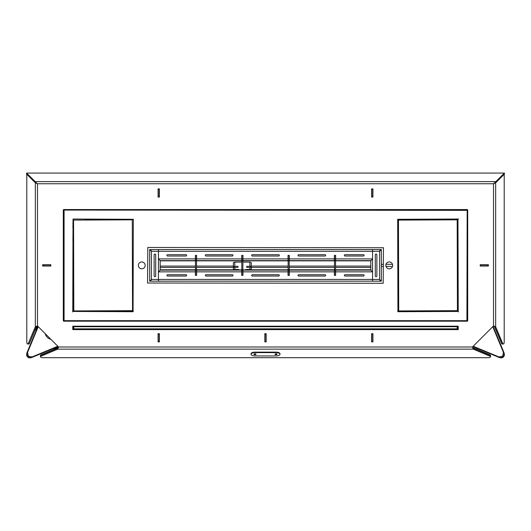 <?xml version="1.0" encoding="UTF-8"?>
<svg xmlns="http://www.w3.org/2000/svg" width="531" height="531" viewBox="0 0 531 531"><rect width="100%" height="100%" fill="white"/><g stroke="black" fill="none" stroke-linecap="round" stroke-linejoin="round"><path stroke-width="0.8" d="M266.157 341.864L266.157 333.7L264.843 333.7L264.843 341.864L266.157 341.864M458.226 329.618L458.226 326.193L72.774 326.193L72.774 329.618L458.226 329.618M42.626 264.717L42.626 266.038L50.79 266.038L50.79 264.717L42.626 264.717M371.607 188.89L371.607 197.054L372.921 197.054L372.921 188.89L371.607 188.89M159.393 341.864L159.393 333.7L158.079 333.7L158.079 341.864L159.393 341.864M467.18 209.559L63.82 209.559A0.524 0.524 0 0 0 63.295 210.084L63.295 320.664A0.524 0.524 0 0 0 63.82 321.195L467.18 321.195A0.524 0.524 0 0 0 467.705 320.664L467.705 210.084A0.524 0.524 0 0 0 467.18 209.559M58.211 347.586L41.086 354.827L41.086 356.175A2.104 0.889 180 0 0 40.469 356.799L40.469 355.85A2.104 0.889 -0 0 1 41.086 355.219L57.713 348.19L57.713 349.146L58.556 346.995L37.489 325.934L36.3 326.771L35.345 326.771L28.316 343.398L29.271 343.398A2.104 0.889 90 0 1 28.641 344.015L27.685 344.015A2.104 0.889 -90 0 0 28.316 343.398M494.427 326.505L501.569 343.398A2.104 0.889 -90 0 0 502.193 344.015A2.104 0.889 -90 0 1 501.569 343.398L502.684 343.398A2.104 0.889 90 0 0 503.315 344.015L502.359 344.015A2.104 0.889 -90 0 1 501.729 343.398L494.7 326.771L493.511 325.934L472.444 346.995L473.287 349.146L489.914 356.175L489.914 355.219A2.104 0.889 -0 0 1 490.531 355.85L490.531 356.799A2.104 0.889 180 0 0 489.914 356.175M372.921 341.864L371.607 341.864L371.607 333.7L372.921 333.7L372.921 341.864M158.079 188.89L159.393 188.89L159.393 197.054L158.079 197.054L158.079 188.89M480.21 264.717L488.374 264.717L488.374 266.038L480.21 266.038L480.21 264.717M57.713 348.19L58.556 346.995L472.444 346.995L473.287 348.19L473.287 349.146L57.713 349.146L41.086 356.175M473.287 348.19L489.914 355.219L489.914 354.827L472.789 347.586M275.284 353.958A0.843 0.358 180 0 0 276.034 354.15A0.843 0.358 180 0 0 276.777 353.958M254.223 353.958A0.843 0.358 180 0 0 254.966 354.15A0.843 0.358 180 0 0 255.716 353.958M490.531 356.799A2.104 0.889 180 0 1 488.42 357.688L42.58 357.688A2.104 0.889 180 0 1 40.469 356.799M494.7 326.771L495.655 326.771L493.511 325.934L493.511 183.759L493.883 183.52M494.7 182.83L495.655 182.83L504.204 174.281L504.204 341.911A2.104 0.889 90 0 1 503.315 344.015M37.117 183.52L26.59 173.06L504.41 173.06L495.861 181.609L495.861 182.564L493.511 183.759L495.655 182.83L495.655 326.771L502.684 343.398M26.59 173.06L26.59 174.015L35.139 182.564L35.139 181.609L495.861 181.609L493.511 183.759L37.489 183.759L35.139 182.564M504.41 173.06L504.41 174.015L495.861 182.564M36.3 182.83L35.345 182.83L37.489 183.759L37.489 325.934L35.345 326.771L35.345 182.83L26.796 174.281L26.796 341.911A2.104 0.889 -90 0 0 27.685 344.015M36.3 326.771L29.431 343.398L36.573 326.505M158.211 209.559L158.211 210.084M158.211 320.664L158.211 321.195M159.26 188.89L159.26 196.921L158.211 197.054M158.211 196.921L159.26 196.656M159.26 189.288L158.211 189.288L158.211 196.656M158.211 189.288L159.26 189.023M159.26 333.7L159.26 341.732L158.211 341.864M158.211 341.732L159.26 341.466M159.26 334.092L158.211 334.092L158.211 341.466M158.211 334.092L159.26 333.833M159.26 209.559L159.26 210.084M159.26 320.664L159.26 321.195M371.74 209.559L371.74 210.084M371.74 320.664L371.74 321.195M372.789 188.89L372.789 196.921L371.74 197.054M371.74 196.921L372.789 196.656M372.789 189.288L371.74 189.288L371.74 196.656M371.74 189.288L372.789 189.023M372.789 333.7L372.789 341.732L371.74 341.864M371.74 341.732L372.789 341.466M372.789 334.092L371.74 334.092L371.74 341.466M371.74 334.092L372.789 333.833M372.789 329.353L371.74 329.353M372.789 209.559L372.789 210.084M372.789 320.664L372.789 321.195M63.295 265.905L63.82 265.905M42.626 264.85L50.657 264.85L50.79 265.905M50.79 264.85L50.657 265.905L50.392 264.85M43.018 264.85L43.018 265.905L50.392 265.905M43.018 265.905L42.759 264.85M63.295 264.85L63.82 264.85M467.705 264.85L467.18 264.85M488.374 265.905L480.343 265.905L480.21 264.85M480.343 264.85L480.608 265.905M487.982 265.905L487.982 264.85L480.608 264.85M487.982 264.85L488.241 265.905M467.705 265.905L467.18 265.905M29.431 343.398A2.104 0.889 90 0 1 28.807 344.015A2.104 0.889 90 0 0 29.431 343.398M489.914 354.827A2.104 0.889 -0 0 1 490.531 355.451L490.531 356.407M40.469 355.451L40.469 355.85L40.469 355.451A2.104 0.889 -0 0 1 41.086 354.827M264.976 333.7L266.024 333.833L266.024 341.864M266.024 341.732L264.976 341.864M266.024 334.092L264.976 334.092L264.976 341.466L266.024 341.466M53.445 348.522A1.055 1.055 0 0 0 54.162 348.522L58.49 346.935M37.555 325.994L35.969 330.322A1.055 1.055 0 0 0 35.969 331.045M76.617 321.195L76.086 320.664M63.82 308.398L63.295 307.874M45.168 333.607A7.952 7.952 0 0 0 50.883 339.322M57.136 346.995L31.243 357.721L29.112 357.881L27.512 356.978L31.243 357.721L57.175 346.982M57.773 346.73L58.138 346.577M26.769 353.248L27.512 356.978L26.61 355.378L26.769 353.248L37.495 327.348L26.769 353.248L27.559 352.458L28.302 356.188L32.033 356.932L57.806 346.252M38.239 326.678L27.559 352.458M31.243 357.721L32.033 356.932M27.512 356.978L28.302 356.188M457.702 326.724L457.178 326.193L457.178 326.724L457.702 326.724L457.702 328.828L457.178 328.828L457.178 326.724L73.822 326.724L73.822 328.828L457.178 328.828L457.178 329.353L73.822 329.353L73.822 328.828L73.298 328.828L73.298 326.724L73.822 326.193L73.822 326.724L73.298 326.724M457.178 329.353L457.702 328.828M73.298 328.828L73.822 329.353M492.795 326.645L493.505 327.348L504.231 353.248L504.39 355.378L503.488 356.971L504.231 353.248L493.491 327.315M493.246 326.718L493.093 326.353M473.154 346.285L473.864 346.995L499.757 357.721L498.967 356.932L502.698 356.188L503.441 352.458L492.761 326.678M501.888 357.881L499.757 357.721L503.488 356.978L501.808 357.901M473.194 346.252L498.967 356.932M472.875 346.57L499.757 357.721M504.231 353.248L503.441 352.458M503.488 356.978L502.698 356.188M493.505 327.348L493.08 326.359M276.034 355.943A3.949 1.666 180 0 0 279.983 354.277A3.949 1.666 180 0 0 276.034 352.604L254.966 352.604A3.949 1.666 180 0 0 251.017 354.277A3.949 1.666 180 0 0 254.966 355.943L276.034 355.943M279.983 354.277L279.983 353.799A3.949 1.666 180 0 0 276.034 352.126L254.966 352.126A3.949 1.666 180 0 0 251.017 353.799L251.017 354.277M275.144 354.038A1.055 0.445 180 0 0 276.923 354.038M254.077 354.038A1.055 0.445 180 0 0 255.856 354.038M277.082 354.277A1.055 0.445 180 0 0 276.034 353.832A1.055 0.445 180 0 0 274.978 354.277A1.055 0.445 180 0 0 276.034 354.721A1.055 0.445 180 0 0 277.082 354.277M256.022 354.277A1.055 0.445 180 0 0 254.966 353.832A1.055 0.445 180 0 0 253.918 354.277A1.055 0.445 180 0 0 254.966 354.721A1.055 0.445 180 0 0 256.022 354.277M380.296 249.577L379.612 251.316L380.296 249.577L158.444 249.577L158.444 251.316L158.444 249.577L150.704 249.577L151.388 251.316L149.656 249.577L149.656 281.171L150.446 281.171L151.388 279.439L150.704 281.171L158.444 281.171L158.444 271.852L158.444 281.171L380.296 281.171L379.612 279.439L380.296 281.171M195.362 258.902L195.362 260.635L160.183 260.635L158.444 258.902L195.362 258.902L195.362 255.371L196.623 255.371L196.623 260.635L241.698 260.635L241.698 255.371L242.966 255.371L242.966 258.902L288.034 258.902L288.034 255.371L289.302 255.371L289.302 260.635L334.484 260.635M150.704 249.577L151.388 251.316L158.444 251.316L158.444 271.852L160.183 270.113L195.362 270.113L195.362 275.383L196.623 275.383L196.623 270.113L241.698 270.113L241.698 275.383L242.966 275.383L242.966 270.113L288.141 270.113M167.557 256.028L185.989 256.028A0.657 0.657 0 0 0 186.646 255.371A0.657 0.657 0 0 0 185.989 254.714L167.557 254.714A0.657 0.657 0 0 0 166.9 255.371A0.657 0.657 0 0 0 167.557 256.028M185.989 276.04A0.657 0.657 0 0 0 186.646 275.383A0.657 0.657 0 0 0 185.989 274.726L167.557 274.726A0.657 0.657 0 0 0 166.9 275.383A0.657 0.657 0 0 0 167.557 276.04L185.989 276.04M334.484 270.113L289.196 270.113M195.362 271.852L158.444 271.852L160.183 270.113L160.183 260.635L158.444 258.902L158.444 251.316L372.556 251.316L372.556 249.577L372.556 279.439L372.556 271.852L370.817 270.113L335.532 270.113M335.532 260.635L370.817 260.635L370.817 270.113L370.817 269.775L335.532 269.775M242.859 260.635L288.141 260.635M289.302 270.113L289.302 275.383L288.034 275.383L288.034 270.113M242.966 260.635L242.966 258.902M288.034 260.635L288.034 258.902M149.656 281.171L151.388 279.439L372.556 279.439L372.556 281.171L372.556 279.439L379.612 279.439L379.612 251.316L380.554 249.577L381.344 249.577L381.344 281.171L380.554 281.171L379.612 279.439L381.344 281.171M335.638 270.113L335.638 275.383L334.377 275.383L334.377 270.113M278.662 274.726L252.338 274.726A0.657 0.657 0 0 0 251.674 275.383A0.657 0.657 0 0 0 252.338 276.04L278.662 276.04A0.657 0.657 0 0 0 279.326 275.383A0.657 0.657 0 0 0 278.662 274.726M232.326 276.04A0.657 0.657 0 0 0 232.983 275.383A0.657 0.657 0 0 0 232.326 274.726L205.995 274.726A0.657 0.657 0 0 0 205.338 275.383A0.657 0.657 0 0 0 205.995 276.04L232.326 276.04M345.011 276.04A0.657 0.657 0 0 1 344.353 275.383A0.657 0.657 0 0 1 345.011 274.726L363.443 274.726A0.657 0.657 0 0 1 364.1 275.383A0.657 0.657 0 0 1 363.443 276.04L345.011 276.04M298.674 276.04A0.657 0.657 0 0 1 298.017 275.383A0.657 0.657 0 0 1 298.674 274.726L325.005 274.726A0.657 0.657 0 0 1 325.662 275.383A0.657 0.657 0 0 1 325.005 276.04L298.674 276.04M334.377 260.635L334.377 255.371L335.638 255.371L335.638 260.635M232.326 256.028A0.657 0.657 0 0 0 232.983 255.371A0.657 0.657 0 0 0 232.326 254.714L205.995 254.714A0.657 0.657 0 0 0 205.338 255.371A0.657 0.657 0 0 0 205.995 256.028L232.326 256.028M278.662 254.714A0.657 0.657 0 0 1 279.326 255.371A0.657 0.657 0 0 1 278.662 256.028L252.338 256.028A0.657 0.657 0 0 1 251.674 255.371A0.657 0.657 0 0 1 252.338 254.714L278.662 254.714M345.011 256.028A0.657 0.657 0 0 1 344.353 255.371A0.657 0.657 0 0 1 345.011 254.714L363.443 254.714A0.657 0.657 0 0 1 364.1 255.371A0.657 0.657 0 0 1 363.443 256.028L345.011 256.028M298.674 256.028A0.657 0.657 0 0 1 298.017 255.371A0.657 0.657 0 0 1 298.674 254.714L325.005 254.714A0.657 0.657 0 0 1 325.662 255.371A0.657 0.657 0 0 1 325.005 256.028L298.674 256.028M381.344 249.577L379.612 251.316L372.556 251.316L372.556 258.902L370.817 260.635L372.556 258.902L335.638 258.902M195.468 269.808L195.468 270.206L196.516 270.206L196.516 269.808L195.468 269.808L195.468 260.548L196.516 260.548L196.516 255.371M196.516 260.548L196.516 260.947L195.468 260.947M196.516 269.808L196.516 260.947M196.516 270.206L196.516 275.383M195.468 270.206L195.468 275.383M195.468 260.548L195.468 255.371M196.516 255.477L195.468 255.477M196.516 275.277L195.468 275.277M457.178 219.827L398.462 220.093L398.721 310.927L457.437 310.662L457.178 219.827M241.804 269.808L241.804 270.206L242.859 270.206L242.859 269.808L241.804 269.808L241.804 260.548L242.859 260.548L242.859 255.371M242.859 260.548L242.859 260.947L241.804 260.947M242.859 269.808L242.859 260.947M242.859 270.206L242.859 275.383M241.804 270.206L241.804 275.383M241.804 260.548L241.804 255.371M242.859 255.477L241.804 255.477M242.859 275.277L241.804 275.277M288.141 269.808L288.141 270.206L289.196 270.206L289.196 269.808L288.141 269.808L288.141 260.548L289.196 260.548L289.196 255.371M289.196 260.548L289.196 260.947L288.141 260.947M289.196 269.808L289.196 260.947M289.196 270.206L289.196 275.383M288.141 270.206L288.141 275.383M288.141 260.548L288.141 255.371M289.196 255.477L288.141 255.477M289.196 275.277L288.141 275.277M458.2 219.19L458.492 218.825M85.146 219.037L85.146 219.827M72.8 311.564L72.508 311.929M73.351 237.994L73.351 227.255L72.774 227.255M458.2 311.564L458.492 311.929M149.656 249.577L150.446 249.577L151.388 251.316L151.388 279.439L150.704 281.171M155.709 254.847L155.709 275.908A0.79 0.79 0 0 1 154.919 276.697A0.79 0.79 0 0 1 154.129 275.908L154.129 254.847A0.79 0.79 0 0 1 154.919 254.057A0.79 0.79 0 0 1 155.709 254.847M73.822 310.927L132.538 310.662L132.279 219.827L73.563 220.093L73.822 310.927M159.167 281.171A2.37 2.37 0 0 0 160.568 281.171M334.484 269.808L334.484 270.206L335.532 270.206L335.532 269.808L334.484 269.808L334.484 260.548L335.532 260.548L335.532 255.371M335.532 260.548L335.532 260.947L334.484 260.947M335.532 269.808L335.532 260.947M335.532 270.206L335.532 275.383M334.484 270.206L334.484 275.383M334.484 260.548L334.484 255.371M335.532 255.477L334.484 255.477M335.532 275.277L334.484 275.277M234.802 267.378L234.802 269.482L233.381 269.482L233.381 267.378L237.589 267.378A0.524 0.524 0 0 0 238.12 266.854A0.524 0.524 0 0 0 237.589 266.323L233.381 266.323L233.381 262.639L234.802 262.115L234.802 266.323M249.862 267.378L249.862 269.482L251.282 269.482L251.282 267.378L247.068 267.378A0.524 0.524 0 0 1 246.543 266.854A0.524 0.524 0 0 1 247.068 266.323L251.282 266.323L251.282 262.639L249.862 262.115L242.859 262.115M241.804 262.115L234.802 262.115M234.802 269.482L238.479 269.482A0.524 0.524 0 0 1 238.817 269.609L239.023 269.781A0.524 0.524 0 0 0 239.362 269.907L241.804 269.907M242.859 269.907L245.295 269.907A0.524 0.524 0 0 0 245.634 269.781L245.846 269.609A0.524 0.524 0 0 1 246.185 269.482L249.862 269.482M241.804 268.301L241.804 263.821M242.859 263.821L242.859 268.301M233.381 267.378L233.381 266.323M234.171 266.323L234.171 267.378M251.282 267.378L251.282 266.323M250.493 266.323L250.493 267.378M147.545 283.016L147.81 247.473L383.455 247.738L383.19 283.282L147.545 283.016M64.085 320.664L466.915 320.664L467.18 210.349L64.085 210.084L64.085 320.664M141.757 268.799A3.425 3.425 0 0 0 144.717 263.668A3.425 3.425 0 0 0 138.79 263.668A3.425 3.425 0 0 0 141.757 268.799M133.069 311.717L133.327 219.303L73.032 219.037L72.774 311.451L133.069 311.717M389.243 268.799A3.425 3.425 0 0 1 386.283 263.668A3.425 3.425 0 0 1 392.21 263.668A3.425 3.425 0 0 1 389.243 268.799M397.931 311.717L397.673 219.303L457.968 219.037L458.226 311.451L397.931 311.717M335.638 271.852L372.556 271.852L370.817 270.113M375.291 254.847L375.291 275.908A0.79 0.79 0 0 0 376.081 276.697A0.79 0.79 0 0 0 376.871 275.908L376.871 254.847A0.79 0.79 0 0 0 376.081 254.057A0.79 0.79 0 0 0 375.291 254.847M276.034 352.126L276.034 352.604M254.966 352.126L254.966 352.604M196.623 258.902L241.698 258.902M196.623 271.852L241.698 271.852M160.183 269.775L195.468 269.775M196.516 269.775L239.016 269.775M245.641 269.775L288.141 269.775M289.196 269.775L334.484 269.775M160.183 267.418L195.468 267.418M196.516 267.418L233.381 267.418M251.282 267.418L288.141 267.418M289.196 267.418L334.484 267.418M335.532 267.418L370.817 267.418M160.183 266.084L195.468 266.084M196.516 266.084L233.381 266.084M251.282 266.084L288.141 266.084M289.196 266.084L334.484 266.084M335.532 266.084L370.817 266.084M160.183 260.86L195.468 260.86M196.516 260.86L241.804 260.86M242.859 260.86L288.141 260.86M289.196 260.86L334.484 260.86M335.532 260.86L370.817 260.86M242.966 271.852L288.034 271.852M334.377 271.852L289.302 271.852M334.377 258.902L289.302 258.902M196.516 258.902L195.468 258.902M196.516 271.852L195.468 271.852M242.859 258.902L241.804 258.902M242.859 271.852L241.804 271.852M289.196 258.902L288.141 258.902M289.196 271.852L288.141 271.852M397.673 311.139L457.649 311.139L457.649 219.615L397.673 219.615M133.327 219.615L85.146 219.615M133.327 311.139L73.351 311.139L73.351 240.098M335.532 258.902L334.484 258.902M335.532 271.852L334.484 271.852M249.862 262.115L249.862 266.323M73.563 223.777L72.774 223.777M73.563 225.881L72.774 225.881M381.344 266.429L383.455 266.429M385.991 266.429L392.502 266.429M381.344 264.325L383.455 264.325M385.991 264.325L392.502 264.325M73.563 237.994L72.774 237.994M73.563 240.098L72.774 240.098"/></g></svg>
